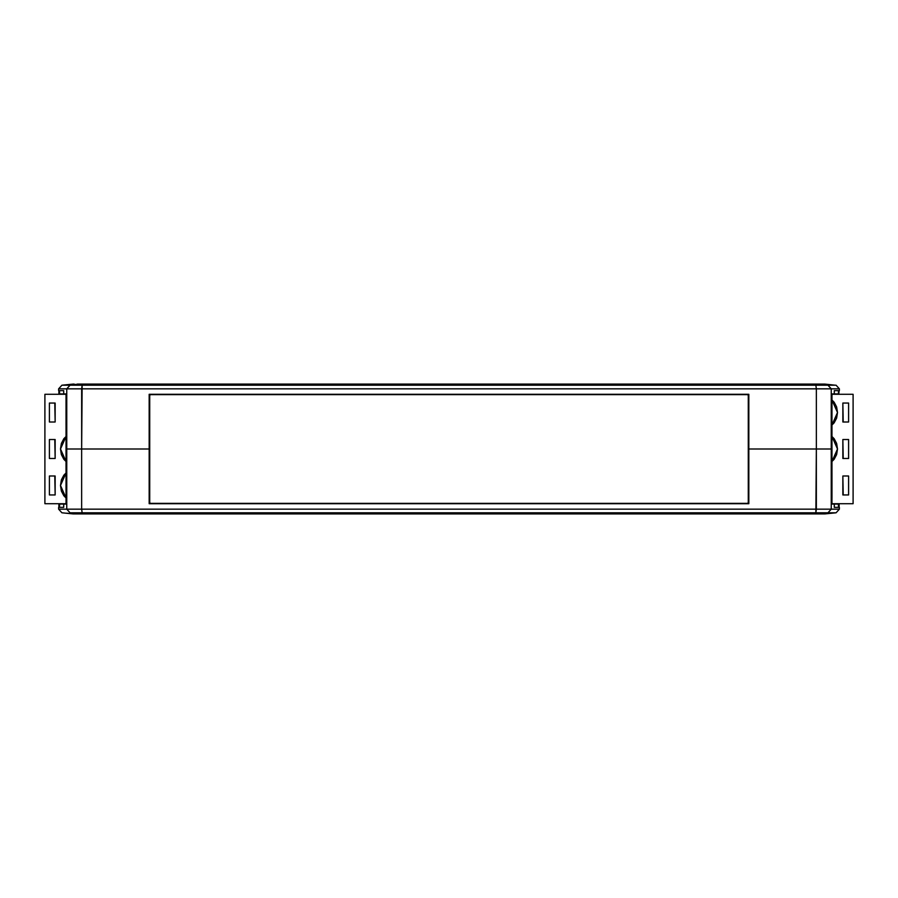 <?xml version="1.0" encoding="UTF-8"?>
<svg xmlns="http://www.w3.org/2000/svg" width="898" height="898" viewBox="0 0 898 898"><rect width="100%" height="100%" fill="white"/><g stroke="black" fill="none" stroke-linecap="round" stroke-linejoin="round"><path stroke-width="1.35" d="M44.9 503.711L66.037 503.711L44.9 503.711L44.9 394.289L66.037 394.289L44.9 394.289L44.9 503.711M747.551 503.351L748.281 502.622L748.281 395.378L747.551 394.649L150.449 394.649L149.719 395.378L149.719 502.622L150.449 503.351L747.551 503.351L748.281 502.622L747.551 503.351L150.449 503.351L747.551 503.351L150.449 503.351L149.719 502.622L150.449 503.351L149.719 502.622L149.719 395.378L149.719 502.622L149.719 395.378L150.449 394.649L149.719 395.378L150.449 394.649L747.551 394.649L150.449 394.649L747.551 394.649L748.281 395.378L747.551 394.649L748.281 395.378L748.281 502.622L748.281 395.378L748.281 502.622L747.551 503.351L748.831 503.351L747.551 503.351L748.281 502.622M149.719 395.378L150.449 394.649M747.551 394.649L748.281 395.378M150.449 503.351L149.169 503.351L150.449 503.351L149.719 502.622M96.007 384.075L249.105 384.075M71.896 384.804L79.305 384.075L83.806 384.075L82.133 385.208L83.806 384.075L814.194 384.075L815.867 385.208L70.033 385.208L79.305 384.075L824.544 384.075L831.144 384.804M832.94 385.208L816.675 384.075L827.967 385.208L82.133 385.208L81.651 449L149.169 449L149.169 394.289L149.169 449L149.169 394.289L748.831 394.289L748.831 449L748.831 394.289L149.169 394.289L748.831 394.289L748.831 449L816.349 449L816.349 388.834L815.867 385.208L814.194 384.075L825.958 384.793M819.043 384.075L823.792 384.075L819.043 384.075M818.853 384.086L826.104 384.804M71.694 384.804L79.305 384.075L71.694 384.804M66.856 384.804L74.197 384.075M74.074 384.075L66.778 384.804L73.456 384.075M249.105 513.925L96.007 513.925M825.969 513.207L818.998 513.925L83.806 513.925L82.133 512.792L815.867 512.792L814.194 513.925L73.456 513.925L66.856 513.196M831.144 513.196L814.194 513.925L815.867 512.792L82.133 512.792L83.806 513.925L79.305 513.925L70.033 512.792L82.133 512.792L81.651 509.166L816.349 509.166L816.349 449L831.245 449L831.245 388.834L827.967 385.208L836.083 385.208L839.372 388.834L816.349 388.834L816.349 449L748.831 449L748.831 503.711L748.831 394.289L149.169 394.289L149.169 503.711L748.831 503.711L149.169 503.711L149.169 449L66.059 449L66.059 393.919L63.713 393.919L63.713 390.641L59.549 390.641L63.713 390.641L59.549 390.641L59.549 393.919L59.549 390.641L63.713 390.641L63.713 393.919L58.898 393.919L58.898 390.641L58.898 393.919L58.898 390.641L59.201 393.919L66.059 393.919L66.059 449L66.755 449L66.755 388.834L66.755 449L81.651 449L81.651 388.834L58.628 388.834L66.755 388.834L70.033 385.208L61.917 385.208L70.033 385.208L66.755 388.834L816.349 388.834L815.867 385.208L827.967 385.208L831.245 388.834L81.651 388.834L82.133 385.208L70.033 385.208L79.305 384.075M826.306 513.196L818.998 513.925L823.87 513.925M823.926 513.925L831.222 513.196L824.544 513.925M815.867 512.792L827.967 512.792L816.675 513.925L827.967 512.792L831.245 509.166L816.349 509.166L815.867 512.792L836.083 512.792L827.967 512.792L831.245 509.166L831.245 449L816.349 449L815.867 512.792M828.035 385.208L831.773 385.208M824.779 384.075L835.286 385.208M805.585 384.075L811.388 384.075M815.766 384.075L817.809 384.075M819.29 384.075L820.716 384.075M824.544 384.075L818.998 384.075L826.306 384.804M77.284 384.075L82.504 384.075M84.311 384.075L92.415 384.075M74.197 513.925L79.002 513.925L71.694 513.196L79.305 513.925L71.896 513.196M839.372 390.641L839.372 388.834L831.245 388.834L831.245 509.166L839.372 509.166L81.651 509.166L81.651 449L81.651 509.166L66.755 509.166L66.755 449L66.755 509.166L58.628 509.166L66.755 509.166L70.033 512.792L66.755 509.166L81.651 509.166L82.133 512.792L70.033 512.792L79.305 513.925M826.104 513.196L818.841 513.914M748.831 503.711L149.169 503.711L748.831 503.711M820.716 513.925L814.946 513.925M813.857 513.925L811.388 513.925M808.627 513.925L805.585 513.925M838.799 393.919L839.102 390.641L838.799 393.919M93.538 513.925L84.648 513.925M82.953 513.925L77.284 513.925M73.456 513.925L74.074 513.925M843.211 458.485L842.852 439.515L848.599 439.515L848.599 458.485L842.852 458.485L842.852 439.515L848.599 439.515L848.599 458.485L843.211 458.485M843.211 494.955L842.852 475.996L848.599 475.996L848.599 494.955L842.852 494.955L842.852 475.996L848.599 475.996L848.599 494.955L843.211 494.955M843.211 422.004L842.852 403.045L848.599 403.045L848.599 422.004L842.852 422.004L842.852 403.045L848.599 403.045L848.599 422.004L843.211 422.004M834.287 503.711L831.941 504.081L831.963 449L831.941 504.081L838.451 504.081L838.451 507.359L834.287 507.359L838.451 507.359L834.287 507.359L834.287 504.081L839.102 504.081L839.102 507.359L839.102 504.081L839.102 507.359L838.799 504.081L838.451 507.359L834.287 507.359L834.287 504.081L831.941 504.081L831.963 393.919L831.941 449L831.245 449L831.941 449L831.941 393.919L838.451 393.919L834.287 393.919L834.287 390.641L838.451 390.641L838.451 393.919L838.451 390.641L834.287 390.641L838.451 390.641L834.287 390.641L834.287 393.919L831.963 393.919L834.287 394.289M853.1 503.711L853.1 394.289L831.963 394.289L853.1 394.289L853.1 503.711L831.963 503.711L853.1 503.711M831.963 436.518L837.508 449L831.963 461.482L834.141 459.316L836.633 454.579L837.508 449L836.633 443.421L834.141 438.684L831.963 436.518M831.963 472.999L831.963 497.952L831.963 472.999M831.963 425.012L834.141 422.846L836.633 418.109L837.508 412.519L836.633 406.94L834.141 402.203L831.963 400.037L837.508 412.519L831.963 425.001M842.852 458.485L842.852 439.515L842.852 458.485M842.852 494.955L842.852 475.996L842.852 494.955M842.852 422.004L842.852 403.045L842.852 422.004M63.713 394.289L66.037 393.919L66.059 504.081L63.713 504.081L63.713 507.359L59.549 507.359L59.201 504.081L58.898 507.359L58.898 504.081L59.201 507.359L58.898 504.081L63.713 504.081L63.713 507.359L59.549 507.359L59.549 504.081L66.037 504.081L66.037 449L66.037 504.081L63.713 503.711M54.789 475.996L55.148 494.955L49.401 494.955L49.401 475.996L55.148 475.996L55.148 494.955L49.401 494.955L49.401 475.996L54.789 475.996M54.789 403.045L55.148 422.004L49.401 422.004L49.401 403.045L55.148 403.045L55.148 422.004L49.401 422.004L49.401 403.045L54.789 403.045M54.789 439.515L55.148 458.485L49.401 458.485L49.401 439.515L55.148 439.515L55.148 458.485L49.401 458.485L49.401 439.515L54.789 439.515M59.549 507.359L63.713 507.359L59.549 507.359M55.148 475.996L55.148 494.955L55.148 475.996M55.148 403.045L55.148 422.004L55.148 403.045M55.148 439.515L55.148 458.485L55.148 439.515M66.037 472.988L63.859 475.154L61.367 479.891L60.492 485.481L61.367 491.06L63.859 495.797L66.037 497.963L60.492 485.481L66.037 472.999M66.037 425.001L66.037 400.048L66.037 425.001M66.037 461.482L60.492 449L66.037 436.518L63.859 438.684L61.367 443.421L60.492 449L61.367 454.579L63.859 459.316L66.037 461.482M73.221 384.075L61.917 385.208L58.628 388.834L58.628 390.641M824.779 513.925L836.083 512.792L839.372 509.166L839.372 507.359M73.221 513.925L61.917 512.792L58.628 509.166L58.628 507.359"/></g></svg>
